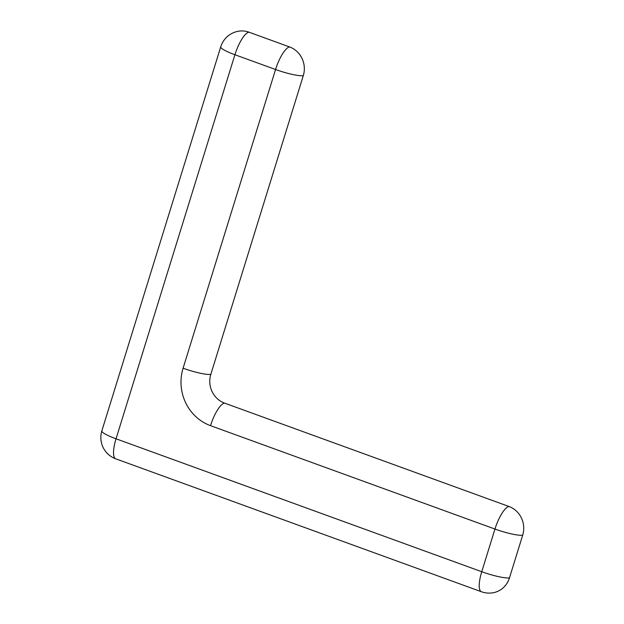 <?xml version="1.0" encoding="UTF-8"?>
<svg xmlns="http://www.w3.org/2000/svg" width="624" height="624" viewBox="0 0 624 624"><rect width="100%" height="100%" fill="white"/><g stroke="black" fill="none" stroke-linecap="round" stroke-linejoin="round"><path stroke-width="0.94" d="M248.937 32.167A22.612 6.63 110 0 0 234.92 54.74A22.612 3.526 17.2 0 1 220.732 46.823A22.612 22.612 0 0 1 238.625 31.2A22.612 21.325 80.6 0 1 248.937 32.167L289.575 46.94A22.612 21.325 80.6 0 1 303.287 75.66L210.818 374.369A22.612 21.325 -99.4 0 0 224.531 403.096L508.966 506.485A22.612 21.325 80.6 0 1 522.678 535.205L509.473 577.879A22.612 21.325 80.6 0 1 492.859 592.8A22.612 22.612 0 0 1 481.432 591.747A22.612 6.63 -70 0 1 481.744 571.724L116.041 438.797L234.92 54.74L275.558 69.506L183.089 368.215A45.224 42.658 -99.4 0 0 210.514 425.662L494.957 529.051A22.612 6.63 -70 0 1 508.966 506.485M224.531 403.096A22.612 6.63 110 0 0 210.514 425.662M210.818 374.369A22.612 3.526 -162.8 0 1 183.089 368.215M303.287 75.66A22.612 3.526 -162.8 0 1 275.558 69.506A22.612 6.63 110 0 1 289.575 46.94M101.845 430.872A22.612 3.526 17.2 0 0 116.041 438.797A22.612 6.63 -70 0 0 115.721 458.812A22.612 22.612 0 0 1 101.845 430.872L220.732 46.823M509.473 577.879A22.612 3.526 -162.8 0 1 481.744 571.724L494.957 529.051A22.612 3.526 -162.8 0 0 522.678 535.205M481.432 591.747L115.721 458.812"/></g></svg>
